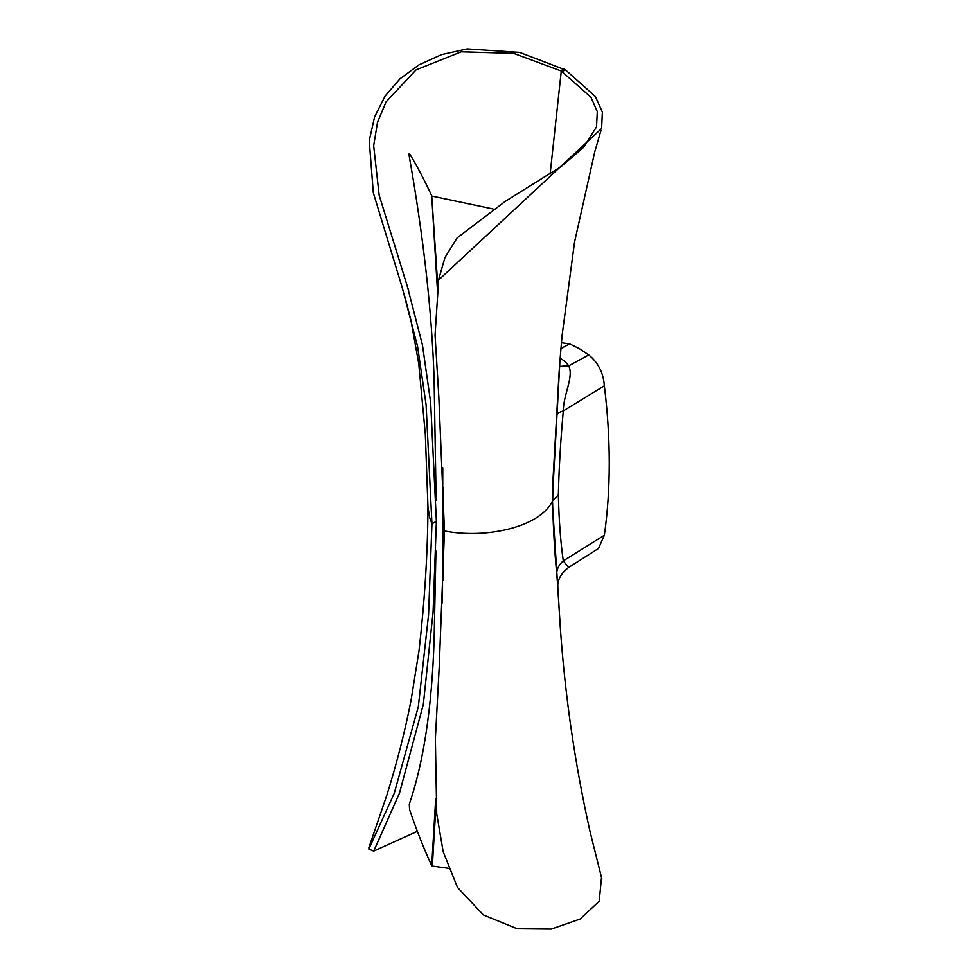 <?xml version="1.0" encoding="UTF-8"?>
<svg xmlns="http://www.w3.org/2000/svg" width="978" height="978" viewBox="0 0 978 978"><rect width="100%" height="100%" fill="white"/><g stroke="black" fill="none" stroke-linecap="round" stroke-linejoin="round"><path stroke-width="1.47" d="M561.409 342.752L569.624 343.889L579.184 348.523L588.756 354.941C598.218 362.642 603.426 372.924 604.367 385.772C610.895 439.354 610.895 489.171 604.367 535.211L598.512 548.462L568.56 567.521M601.922 879.1L590.04 831.593C575.162 765.053 565.296 697.632 560.431 629.319L552.827 509.917L560.37 628.157M560.125 358.156L560.663 358.474C566.531 362.239 565.076 361.921 566.763 363.339L568.731 365.833C574.037 376.836 563.377 394.452 563.291 410.931C560.602 440.65 558.964 468.609 558.365 494.831C558.964 520.247 560.602 542.264 563.291 560.883C559.392 564.306 557.179 568.267 556.653 572.753C554.795 553.707 553.524 532.765 552.827 509.917L552.509 501.274L552.582 515.284M558.365 494.831L552.741 500.553L552.827 491.029L552.509 501.274L552.582 486.763L559.514 366.127L562.032 335.882L574.575 241.994L594.783 151.749L601.018 130.27M559.795 363.339L552.827 491.029L557.68 396.53M604.367 535.211L563.291 560.883L568.548 567.521C555.174 577.815 558.255 587.827 557.79 586.458L557.815 586.886M556.653 572.753L557.79 586.458M559.563 366.371L568.731 365.833L588.756 354.941M604.367 385.772L563.291 410.931C559.392 412.068 557.179 413.56 556.653 415.393M550.113 174.133L561.286 71.015L513.707 53.362L461.261 51.797L416.078 69.866L386.041 101.883L377.496 122.36L373.657 145.71L379.146 195.184L407.288 286.236L422.447 344.977L430.662 402.594L436.371 521.36L433.083 612.081L423.327 704.38L399.501 793.06L373.694 851.105L417.361 831.324M438.792 279.036L444.929 257.642L457.117 237.874L505.174 201.407L561.25 166.456L583.548 147.397L596.531 126.895L597.301 111.663L590.944 97.262L561.286 71.015M601.507 877.535L599.208 901.288L580.101 919.051L551.213 929.1L517.154 928.758L483.376 914.956L457.459 887.376L443.181 851.679L436.714 813.843L435.369 738.708L439.22 667.02L444.464 530.968L438.816 396.591L435.051 335.099L438.657 280.001L601.617 128.46L602.375 112.128L595.394 96.565L565.626 69.988L519.673 52.396L467.142 48.9L441.628 54.585L419.024 64.817L400.063 78.729L385.026 96.174L374.586 116.932L369.232 140.661L373.303 192.776L402.105 287.202L417.557 346.371L426.09 404.672L431.946 523.743L428.572 614.759L418.327 706.691L394.244 793.317L368.804 849.051M368.792 847.877L386.921 794.906C396.787 763.439 404.831 731.923 411.041 700.382L419.049 650.48C424.831 599.331 427.789 551.372 427.948 506.604L429.635 517.545L431.946 523.743L436.371 521.36M444.464 530.968C486.396 539.074 539.954 527.118 552.509 501.054M435.711 798.427L431.726 865.689L432.337 866.043L436.017 804.698M443.401 580.565L443.584 487.337M437.704 284.353L431.726 195.796L437.227 286.884M442.777 468.071L442.484 602.827M431.726 195.796L431.164 194.585C423.743 178.693 416.555 165.123 409.599 153.852C409.012 153.216 408.902 154.084 409.281 156.48C423.621 237.764 431.897 311.97 434.11 379.085L436.139 500.137M435.943 551.017L434.11 639.918C431.897 707.62 423.621 762.4 409.281 804.246L409.599 809.711C416.555 830.09 423.743 848.342 431.164 864.479L431.726 865.689M492.998 208.937L432.337 196.15M432.337 866.043L448.315 868.256M569.624 343.889L560.907 348.523M564.233 69.181L560.577 70.612M561.971 71.418L565.626 69.988M560.333 627.998L560.247 627.142M559.991 359.892L559.526 366.114M557.558 398.926L559.257 369.916M560.223 626.458L557.79 586.494M407.313 286.236L408.657 290.698M438.853 279.048L438.657 280.001M373.694 851.117L368.767 849.038M427.948 506.604L425.332 434.415L418.755 363.682L410.846 319.892L404.122 293.865"/></g></svg>
